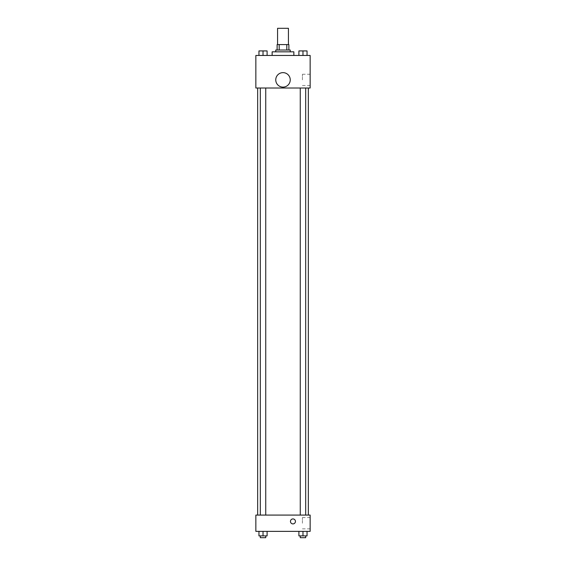 <?xml version="1.0" encoding="UTF-8"?>
<svg xmlns="http://www.w3.org/2000/svg" width="566" height="566" viewBox="0 0 566 566"><rect width="100%" height="100%" fill="white"/><g stroke="black" fill="none" stroke-linecap="round" stroke-linejoin="round"><path stroke-width="0.42" stroke-dasharray="2.83 2.12" d="M277.573 28.3L288.427 28.3M283 44.587L277.573 44.587L283 44.587M286.806 50.013L286.806 44.587L288.879 44.587L288.879 50.013L279.194 50.013L288.879 50.013M286.806 44.587L277.121 44.587M279.194 50.013L277.121 50.013L279.194 50.013L279.194 44.587M290.238 50.013L275.762 50.013M275.762 51.824L290.238 51.824L275.762 51.824M272.14 51.824L293.86 51.824M283 55.447L272.14 55.447L283 55.447M258.952 55.447L267.095 55.447L258.952 55.447L267.095 55.447L258.952 55.447L267.095 55.447L263.02 55.447L263.02 50.919L258.952 50.919L265.737 50.919L258.952 50.919L258.952 55.447L263.02 55.447L258.952 55.447L258.952 50.919L258.952 55.447L267.095 55.447L263.02 55.447L263.02 50.919L267.095 50.919L260.31 50.919L267.095 50.919L267.095 55.447L267.095 50.919M298.905 55.447L307.048 55.447L298.905 55.447L307.048 55.447L298.905 55.447L307.048 55.447L302.98 55.447L302.98 50.919L298.905 50.919L305.69 50.919L298.905 50.919L298.905 55.447L302.98 55.447L298.905 55.447L298.905 50.919L298.905 55.447L307.048 55.447L302.98 55.447L302.98 50.919L307.048 50.919L300.263 50.919L307.048 50.919L307.048 55.447L307.048 50.919M310.147 55.447L255.853 55.447L255.853 88.013L310.147 88.013L310.147 55.447M255.853 81.681L255.853 84.171L255.86 81.681M283 88.013L257.664 88.013L283 88.013M302.98 88.013L300.263 88.013L302.98 88.013M263.02 88.013L265.737 88.013L263.02 88.013M310.147 79.877L310.147 74.238L310.147 79.877M283 72.632A7.238 7.238 0 0 0 276.732 83.492A7.238 7.238 0 0 0 289.268 83.492A7.238 7.238 0 0 0 283 72.632A7.238 7.238 0 0 0 276.732 83.492A7.238 7.238 0 0 0 289.268 83.492A7.238 7.238 0 0 0 283 72.632M283 87.114A7.238 7.238 0 0 1 276.732 76.254A7.238 7.238 0 0 1 289.268 76.254A7.238 7.238 0 0 1 283 87.114M302.414 79.877L302.414 74.238L302.414 79.877M283 515.081L257.664 515.081L283 515.081M302.98 515.081L300.263 515.081L302.98 515.081M263.02 515.081L265.737 515.081L263.02 515.081M310.147 515.081L255.853 515.081L255.853 531.368L310.147 531.368L310.147 515.081M255.853 521.413L255.853 523.904L255.86 521.413M307.048 535.889L302.98 535.889L307.048 535.889L307.048 531.368L298.905 531.368L307.048 531.368L298.905 531.368L307.048 531.368L298.905 531.368L307.048 531.368L298.905 531.368L307.048 531.368L307.048 535.889L298.905 535.889L298.905 531.368L298.905 535.889L305.69 535.889L302.98 535.889L302.98 531.368L302.98 535.889L298.905 535.889L298.905 531.368M267.095 535.889L263.02 535.889L267.095 535.889L267.095 531.368L258.952 531.368L267.095 531.368L258.952 531.368L267.095 531.368L258.952 531.368L267.095 531.368L258.952 531.368L267.095 531.368L267.095 535.889L258.952 535.889L258.952 531.368L258.952 535.889L265.737 535.889L263.02 535.889L263.02 531.368L263.02 535.889L258.952 535.889L258.952 531.368M310.147 523.225L310.147 517.586L310.147 523.225M292.955 518.923A2.49 2.49 0 0 0 290.797 522.659A2.49 2.49 0 0 0 295.105 522.659A2.49 2.49 0 0 0 292.955 518.923A2.49 2.49 0 0 0 290.797 522.659A2.49 2.49 0 0 0 295.105 522.659A2.49 2.49 0 0 0 292.955 518.923M292.955 523.904A2.49 2.49 0 0 1 290.797 520.168A2.49 2.49 0 0 1 295.105 520.168A2.49 2.49 0 0 1 292.955 523.904M302.414 523.225L302.414 517.586L302.414 523.225M300.263 535.889L300.263 537.7L305.69 537.7L300.263 537.7L305.69 537.7L305.69 535.889L300.263 535.889L305.69 535.889M302.98 535.889L302.98 531.368M260.31 535.889L260.31 537.7L265.737 537.7L260.31 537.7L265.737 537.7L265.737 535.889L260.31 535.889L265.737 535.889M263.02 535.889L263.02 531.368M302.98 55.447L302.98 50.919M300.263 50.919L305.69 50.905M263.02 55.447L263.02 50.919M260.31 50.919L265.737 50.905M302.414 85.508L310.147 85.508M302.414 74.238L310.147 74.238M265.737 515.081L265.737 88.013M260.31 515.081L260.31 88.013M305.69 515.081L305.69 88.013M300.263 515.081L300.263 88.013M302.414 528.856L310.147 528.856M302.414 517.586L310.147 517.586"/><path stroke-width="0.85" d="M288.427 44.587L288.427 28.3L277.573 28.3L277.573 44.587M279.194 50.013L279.194 44.587L277.121 44.587L277.121 50.013L277.121 44.587M279.194 44.587L288.879 44.587L288.879 50.013M286.806 50.013L286.806 44.587M275.762 51.824L275.762 50.013L290.238 50.013L290.238 51.824M293.86 55.447L293.86 51.824L272.14 51.824L272.14 55.447M255.853 55.447L310.147 55.447L310.147 88.013L255.853 88.013L255.853 55.447M283 87.114A7.238 7.238 0 0 1 276.732 76.254A7.238 7.238 0 0 1 289.268 76.254A7.238 7.238 0 0 1 283 87.114M255.853 515.081L310.147 515.081L310.147 531.368L255.853 531.368L255.853 515.081M292.955 523.904A2.49 2.49 0 0 1 290.797 520.168A2.49 2.49 0 0 1 295.105 520.168A2.49 2.49 0 0 1 292.955 523.904M298.905 531.368L298.905 535.889L307.048 535.889L307.048 531.368L307.048 535.889M302.98 535.889L302.98 531.368M305.69 535.889L305.69 537.7L300.263 537.7L300.263 535.889M258.952 531.368L258.952 535.889L267.095 535.889L267.095 531.368L267.095 535.889M263.02 535.889L263.02 531.368M265.737 535.889L265.737 537.7L260.31 537.7L260.31 535.889M298.905 55.447L298.905 50.919L307.048 50.919L307.048 55.447L307.048 50.919M302.98 55.447L302.98 50.919L300.263 50.905M305.69 50.919L302.98 50.905M258.952 55.447L258.952 50.919L267.095 50.919L267.095 55.447L267.095 50.919M263.02 55.447L263.02 50.919L260.31 50.905M265.737 50.919L263.02 50.905M308.336 515.081L308.336 88.013M257.664 515.081L257.664 88.013M300.263 88.013L300.263 515.081M305.69 88.013L305.69 515.081M265.737 515.081L265.737 88.013M260.31 515.081L260.31 88.013"/></g></svg>

